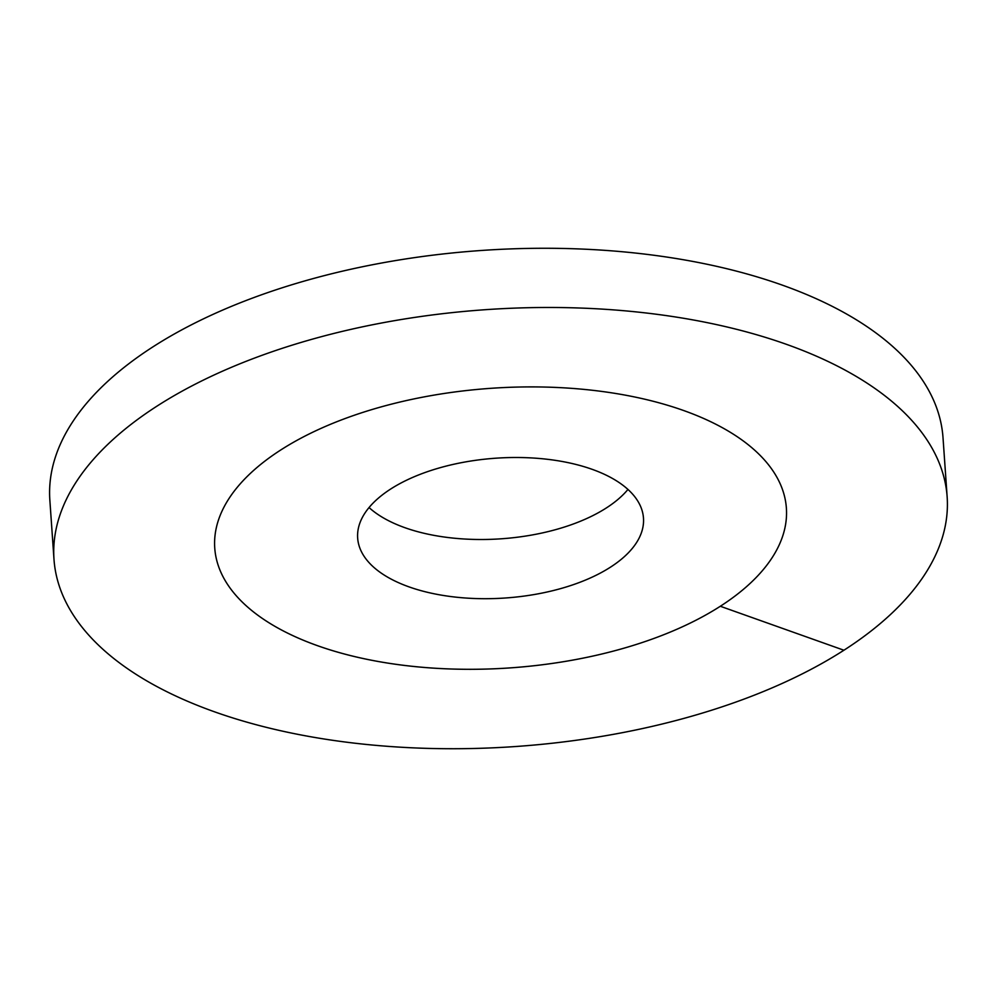 <?xml version="1.0" encoding="UTF-8"?>
<svg xmlns="http://www.w3.org/2000/svg" width="997" height="997" viewBox="0 0 997 997"><rect width="100%" height="100%" fill="white"/><g stroke="black" fill="none" stroke-linecap="round" stroke-linejoin="round"><path stroke-width="1.5" d="M317.557 645.695A286.513 140.116 176 0 0 626.315 647.502A286.513 140.116 176 0 0 786.384 508.121A286.513 140.116 176 0 0 683.581 410.502A286.513 140.116 -4 0 0 374.822 408.708A286.513 140.116 -4 0 0 214.754 548.088A286.513 140.116 -4 0 1 280.818 449.946A286.513 140.116 176 0 1 593.277 390.375A286.513 140.116 176 0 1 786.384 508.121A286.513 140.116 176 0 1 720.32 606.263A286.513 140.116 -4 0 1 407.86 665.834A286.513 140.116 -4 0 1 214.754 548.088A286.513 140.116 -4 0 0 317.557 645.695M409.069 586.897A143.256 70.064 -4 0 1 357.661 538.093A143.256 70.064 -4 0 1 437.695 468.403A143.256 70.064 -4 0 1 592.081 469.3A143.256 70.064 176 0 1 643.476 518.116A143.256 70.064 176 0 1 563.442 587.806A143.256 70.064 176 0 1 409.069 586.897M369.052 507.548A143.256 70.064 -4 0 0 404.919 527.7A143.256 70.064 176 0 0 627.948 489.452M843.923 650.231A447.665 218.941 176 0 0 947.15 496.88A447.665 218.941 176 0 0 645.42 312.908A447.665 218.941 176 0 0 157.214 405.978A447.665 218.941 -4 0 0 53.988 559.329A447.665 218.941 -4 0 0 355.717 743.301A447.665 218.941 -4 0 0 843.923 650.231L720.32 606.263M947.15 496.88L943.012 437.671A447.665 218.941 176 0 0 641.283 253.699A447.665 218.941 176 0 0 153.077 346.769A447.665 218.941 -4 0 0 49.85 500.12L53.988 559.329"/></g></svg>
